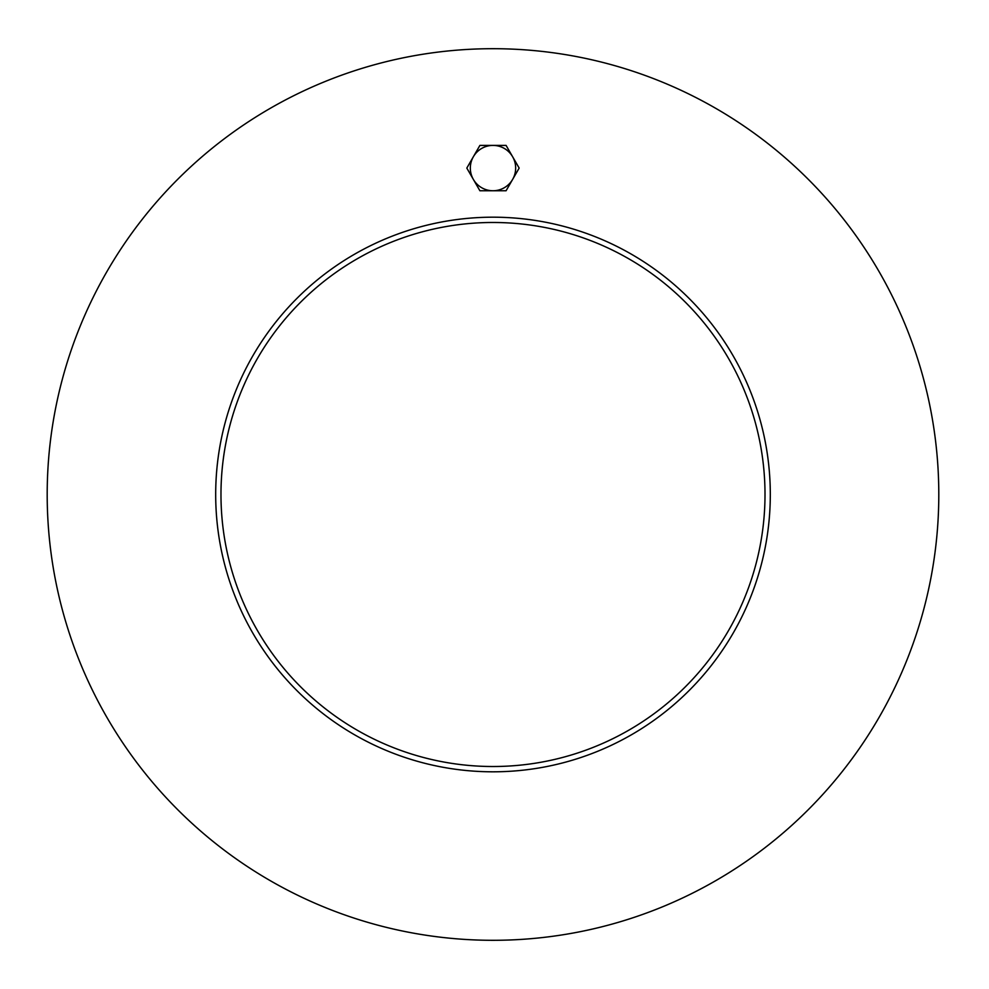 <?xml version="1.0" encoding="UTF-8"?>
<svg xmlns="http://www.w3.org/2000/svg" width="989" height="989" viewBox="0 0 989 989"><rect width="100%" height="100%" fill="white"/><g stroke="black" fill="none" stroke-linecap="round" stroke-linejoin="round"><path stroke-width="1.48" d="M765.004 494.5A272.012 272.012 0 0 1 356.98 730.067A272.012 272.012 0 0 1 356.98 258.933A272.012 272.012 0 0 1 765.004 494.5M215.689 494.5A277.303 277.303 0 0 1 631.65 254.346A277.303 277.303 0 0 1 631.65 734.654A277.303 277.303 0 0 1 215.689 494.5M938.796 494.5A445.804 445.804 0 0 1 270.096 880.581A445.804 445.804 0 0 1 270.096 108.419A445.804 445.804 0 0 1 938.796 494.5M473.36 156.744L479.9 145.408L492.992 145.408A22.673 22.673 0 0 0 473.36 179.417L466.82 168.081L473.36 156.744M506.084 145.408L512.623 156.744A22.673 22.673 0 0 0 492.992 145.408L506.084 145.408M519.163 168.081L512.623 179.417A22.673 22.673 0 0 0 512.623 156.744L519.163 168.081M492.992 190.753L479.9 190.753L473.36 179.417A22.673 22.673 0 0 0 512.623 179.417L506.084 190.753L492.992 190.753"/></g></svg>
